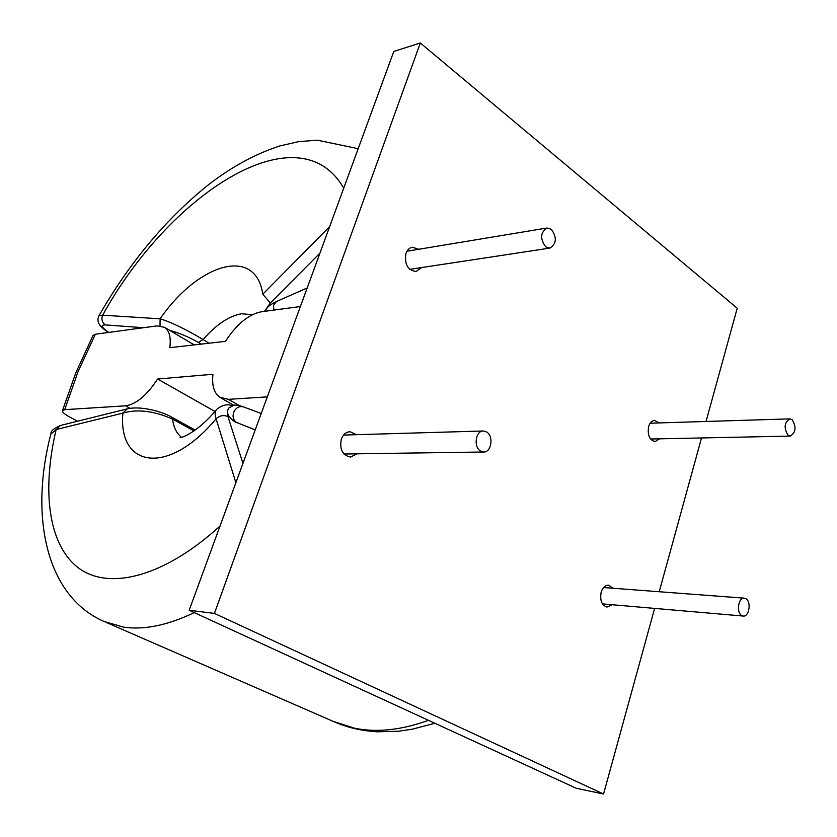 <?xml version="1.0" encoding="UTF-8"?>
<svg xmlns="http://www.w3.org/2000/svg" width="837" height="837" viewBox="0 0 837 837"><rect width="100%" height="100%" fill="white"/><g stroke="black" fill="none" stroke-linecap="round" stroke-linejoin="round"><path stroke-width="1.26" d="M421.576 267.578L416.104 271.512C407.692 270.278 404.313 264.23 405.966 253.381C407.284 249.865 409.419 247.815 412.369 247.218L418.762 249.269M612.035 604.722L607.055 607.055C601.709 605.297 599.752 600.338 601.175 592.167C602.703 587.522 605.151 585.189 608.52 585.157L613.134 588.254M356.96 453.811L350.504 457.075C342.469 455.286 339.414 449.291 341.339 439.08C343.118 434.497 345.995 432.038 349.95 431.704L356.541 434.685M659.577 438.829L655.12 441.57C649.502 440.074 647.336 435.062 648.633 426.514C649.847 422.716 651.835 420.687 654.576 420.425L659.158 422.926M792.116 419.693C796.51 426.985 795.903 432.457 790.295 436.087L788.098 435.292C783.673 428.031 784.259 422.559 789.856 418.877L792.116 419.693M545.703 246.842L549.888 248.087C556.595 243.703 557.065 237.436 551.301 229.286L547 228.009C540.336 232.466 539.896 238.744 545.703 246.842M93.043 335.459L95.355 334.225L77.956 371.869L64.7 409.659L125.529 405.83C136.065 404.376 146.757 395.441 157.607 379.025L214.931 411.448M745.966 598.748L744.302 598.162C738.412 597.231 736.068 612.496 741.645 615.498L743.246 616.053C749.146 617.015 751.521 601.813 745.966 598.748M480.532 451.059C473.313 447.094 475.573 430.668 483.284 430.992L486.632 431.965C493.83 436.035 491.497 452.398 483.744 452.001L480.532 451.059M237.279 422.831L235.291 422.11C229.945 418.552 227.34 414.89 227.455 411.124L228.48 408.205M64.7 409.659L62.409 410.779C62.336 412.296 64.773 414.399 69.743 417.077L77.632 421.22M194.017 430.898L172.558 419.086C153.778 410.841 137.237 408.854 122.903 413.112L127.182 408.885C134.851 407.106 144.811 407.87 157.063 411.176C163.801 413.29 168.582 415.225 171.418 416.993L171.303 416.931M228.47 408.205L234.13 405.077L239.476 405.589M227.455 411.124L227.967 416.627C223.73 414.765 219.775 415.487 216.082 418.793C214.67 414.461 214.837 411.354 216.595 409.492C222.025 405.066 227.141 403.79 231.954 405.652M235.877 482.708L216.082 418.793C168.206 476.41 117.797 467.621 122.903 413.112L56.152 429.548L50.869 434.079C29.891 513.918 44.675 595.484 103.955 621.441L123.321 627.091C143.828 630.198 167.473 625.375 194.268 612.611M219.995 526.086C162.828 578.064 107.816 590.671 77.872 567.496C47.918 543.987 41.913 489.938 56.152 429.548L60.358 425.51L127.182 408.885M157.607 379.025L212.954 374.265C211.74 385.575 214.073 393.275 219.964 397.366L228.438 399.333L267.306 396.884M300.399 306.52L261.154 311.814C248.579 314.377 236.672 324.222 225.425 341.36L169.827 347.669C171.104 337.457 169.356 330.678 164.596 327.34L157.053 325.886L95.355 334.225M169.796 330.416C178.94 332.854 188.451 336.851 198.338 342.417L201.183 344.112M209.156 343.201L203.077 339.571C185.511 329.077 171.187 322.161 160.097 318.803L160.024 325.802M264.586 311.354L267.578 307.43C268.991 305.767 271.91 303.8 276.356 301.561L273.553 305.359L273.804 310.108M108.726 332.415C101.444 327.351 100.335 324.85 105.399 324.913L143.514 327.717M264.848 310.914L270.309 303.036L262.797 294.205C255.515 245.534 198.149 263.686 160.097 318.803L102.648 315.193L98.965 315.748C95.177 323.793 103.014 328.502 108.433 332.456M343.714 188.22C298.683 109.406 169.294 194.006 102.648 315.193C101.172 319.274 102.093 322.517 105.399 324.913M654.618 608.405L603.55 794.01L576.191 788.245L189.172 610.267L393.788 51.455L420.331 42.99L737.219 308.225L706.051 421.471M603.55 794.01L214.408 613.395L189.172 610.267M701.521 437.95L659.211 591.738M214.408 613.395L420.331 42.99M198.338 342.417L203.077 339.571C216.228 324.505 229.108 315.894 241.705 313.749L252.314 314.722M255.233 429.862L236.641 422.518C232.979 419.85 232.152 416.104 234.161 411.281C236.515 407.41 239.591 405.935 243.4 406.866L261.228 413.499M106.132 622.393L333.272 721.4L354.637 728.242C376.901 732.741 401.509 730.105 428.481 720.312M195.167 430.072L171.418 416.993L172.558 419.086C173.615 427.425 176.628 433.503 181.566 437.322M227.967 416.627L242.95 463.416M228.438 399.333L239.152 405.506M125.529 405.83L130.122 408.33M270.309 303.036L319.933 253.151M329.652 226.607L262.797 294.205M790.295 436.087L650.558 439.017M409.764 269.368L549.888 248.087M75.811 372.842L93.033 335.449M744.302 598.162L603.571 587.532M343.557 435.062L483.284 430.992M243.4 406.866L238.807 405.422M434.863 723.252L412.327 729.194L398.213 731.256L377.55 731.8C361.689 730.963 346.926 727.499 333.272 721.4M216.208 409.963C195.544 434.759 179.034 438.442 180.112 437.594L180.164 437.594M51.005 433.524C50.586 431.139 53.704 428.471 60.358 425.51M343.976 453.999L483.744 452.001M743.246 616.053L602.473 603.895M220.863 397.889L233.554 405.171M164.596 327.34L194.226 344.907M75.738 373.009L62.409 410.779M276.356 301.561L307.189 287.97M358.184 148.683L317.307 140.177L298.683 141.641L280.092 145.879C255.285 153.882 231.075 167.107 207.45 185.552C165.496 219.514 129.369 262.86 99.048 315.591M406.96 251.226L547 228.009M789.856 418.877L650.15 423.208"/></g></svg>
